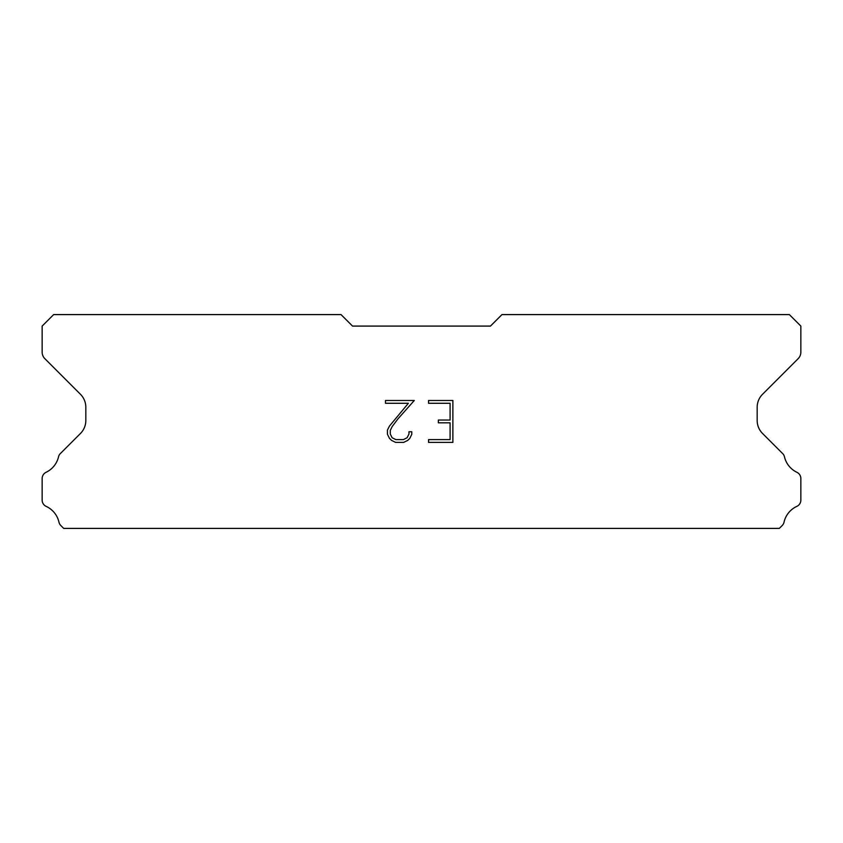 <?xml version="1.0" encoding="UTF-8"?>
<svg xmlns="http://www.w3.org/2000/svg" width="843" height="843" viewBox="0 0 843 843"><rect width="100%" height="100%" fill="white"/><g stroke="black" fill="none" stroke-linecap="round" stroke-linejoin="round"><path stroke-width="1.26" d="M450.088 439.593L450.088 422.828L438.36 422.828L438.36 420.035L450.088 420.035L450.088 403.281L428.56 403.281L428.56 400.478L452.881 400.478L452.881 442.385L428.56 442.385L428.56 439.593L450.088 439.593M411.795 431.764L411.795 434.271L409.803 438.371L407.727 440.404L403.639 442.385L395.588 442.385L391.521 440.373L389.455 438.328L387.432 434.229L387.432 430.088L389.455 426.073L408.381 403.281L385.493 403.281L385.493 400.478L414.303 400.478L397.991 418.813L392.174 426.558L390.298 430.383L390.298 434.061L392.121 437.749L395.831 439.593L403.418 439.593L407.106 437.738L408.96 434.061L408.96 431.764L411.795 431.764M490.468 326.083L501.964 314.597L789.354 314.597L800.85 326.083L800.85 352.163A9.199 9.199 0 0 1 798.152 358.665L762.557 394.271A18.388 18.388 0 0 0 757.172 407.274L757.172 420.478A18.388 18.388 0 0 0 762.557 433.481L782.178 453.113A6.902 6.902 0 0 1 784.506 456.98A22.993 22.993 0 0 0 796.93 472.312A6.902 6.902 0 0 1 800.85 478.529L800.85 500.12A6.902 6.902 0 0 1 796.835 506.38A22.993 22.993 0 0 0 784.032 522.186A6.902 6.902 0 0 1 782.178 525.537L779.311 528.403L63.689 528.403L60.822 525.537A6.902 6.902 0 0 1 58.968 522.186A22.993 22.993 0 0 0 46.165 506.38A6.902 6.902 0 0 1 42.15 500.12L42.15 478.529A6.902 6.902 0 0 1 46.07 472.312A22.993 22.993 0 0 0 58.494 456.98A6.902 6.902 0 0 1 60.822 453.113L80.443 433.481A18.388 18.388 0 0 0 85.828 420.478L85.828 407.274A18.388 18.388 0 0 0 80.443 394.271L44.848 358.665A9.199 9.199 0 0 1 42.15 352.163L42.15 326.083L53.646 314.597L341.036 314.597L352.532 326.083L490.468 326.083"/></g></svg>
